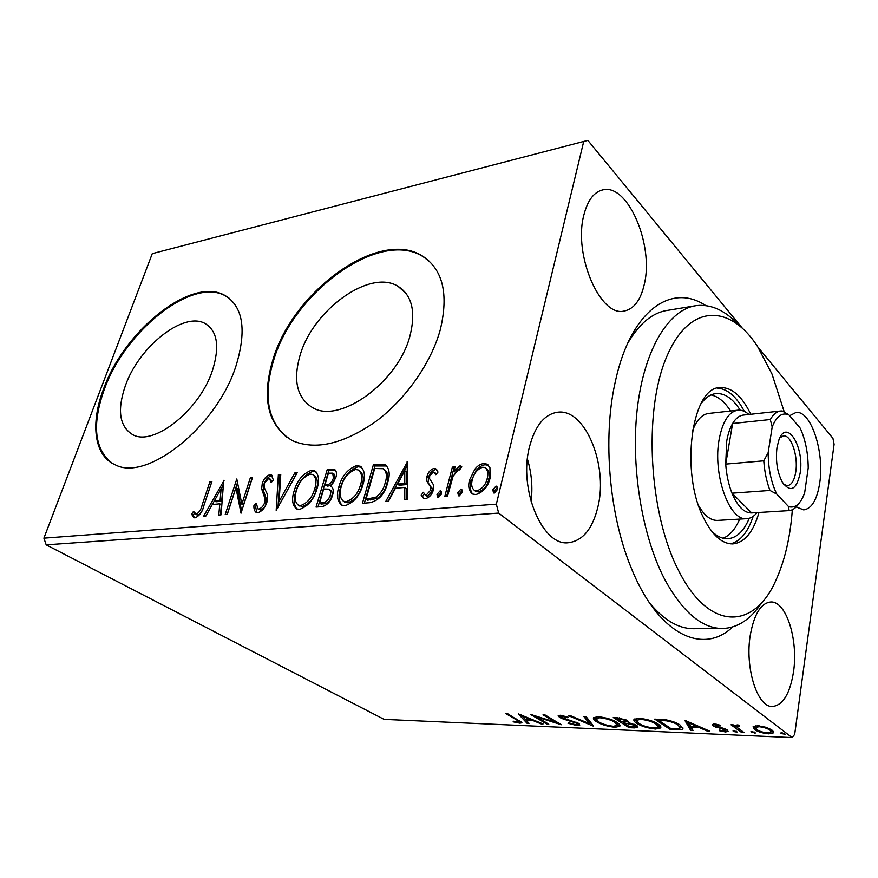 <?xml version="1.0" encoding="UTF-8"?>
<svg xmlns="http://www.w3.org/2000/svg" width="878" height="878" viewBox="0 0 878 878"><rect width="100%" height="100%" fill="white"/><g stroke="black" fill="none" stroke-linecap="round" stroke-linejoin="round"><path stroke-width="1.32" d="M732.691 626.98C702.707 655.614 657.359 634.618 630.47 566.08C609.222 513.871 602.802 438.78 614.907 383.499L615.719 379.801C631.282 309.769 671.824 282.76 705.682 305.555M649.424 602.78C663.658 619.923 678.2 628.56 693.06 628.714L721.957 628.527C701.489 628.099 682.436 611.768 664.8 579.535C641.577 535.284 630.184 463.88 637.669 405.592C645.132 347.205 669.607 309.001 696.397 305.599C711.246 304.007 725.382 310.516 738.826 325.112M125.455 385.475C116.917 410.3 119.419 426.741 132.951 434.797C153.88 446.54 199.877 409.905 212.531 370.242C219.873 346.503 217.393 330.929 205.068 323.499C183.623 311.141 139.064 346.569 125.455 385.475M300.199 354.899C292.758 380.459 296.929 398.063 312.733 407.721C339.797 424.261 398.436 381.941 410.026 335.681C415.996 311.679 412.001 295.217 398.03 286.316C370.066 268.624 313.292 309.649 300.199 354.899M273.146 358.959C261.205 398.414 267.647 425.654 292.462 440.679C315.334 450.513 343.013 444.191 375.488 421.736C405.669 399.424 431.153 363.108 440.306 329.645C448.834 293.757 442.808 269.184 422.252 255.904C379.241 228.489 293.57 290.585 273.146 358.959M429.616 261.523L422.922 256.541C379.911 229.114 294.273 291.156 273.881 359.508C262.928 395.012 267.373 421.067 287.227 437.65M103.659 388.691C90.204 423.361 93.968 455.693 115.095 464.725C146.769 482.362 217.316 426.039 236.149 365.446C246.861 329.799 243.074 306.433 224.801 295.37C191.909 276.318 124.698 329.854 103.659 388.691M229.18 298.246L225.503 295.919C192.611 276.855 125.411 330.347 104.394 389.163C91.696 424.7 94.352 449.426 112.351 463.343M583.826 215.154C573.169 254.938 600.42 317.276 624.049 311.064C634.026 309.067 640.808 300.002 644.397 283.879C653.858 244.907 627.946 183.436 602.912 189.857C593.945 191.942 587.591 200.371 583.826 215.154M750.284 635.123C744.731 667.587 757.308 707.273 772.267 706.505C782.858 705.44 789.937 693.916 793.503 671.922C798.453 639.853 786.282 601.079 770.851 601.99C760.996 602.966 754.147 614.007 750.284 635.123M796.192 506.957L803.721 509.899C811.777 508.68 817.111 499.659 819.745 482.834C824.629 452.071 810.943 410.191 795.995 412.484L789.618 415.711M529.423 447.067C518.371 489.079 542.33 545.951 568.066 542.769C582.849 541.024 592.891 528.644 598.203 505.629C607.927 464.199 584.902 408.413 557.782 412.21C544.514 414.109 535.053 425.731 529.423 447.067M753.072 726.775L757.78 725.722L766.022 727.291L772.091 730.189L773.397 732.856L768.623 733.832C762.137 733.119 757.429 731.659 754.509 729.464L753.072 726.775M741.712 732.537L731.023 724.789L733.371 724.888L734.963 726.04L737.29 724.91L739.452 725.25L739.463 726.04L736.818 726.238L737.191 727.412L744.05 732.636L741.712 732.537L741.932 731.1M714.703 724.01L720.717 725.305L720.3 725.908L716.196 724.976L715.054 725.228L715.438 725.93L724.822 728.74L727.247 729.958L728.081 731.429L725.48 731.956L719.334 730.726L719.642 730.079L723.911 731.012L725.426 730.694L724.998 729.903L713.188 725.876L712.354 724.504L714.703 724.01M676.74 729.728L670.155 729.442L654.736 719.104L666.457 719.916C672.888 721.288 677.498 723.044 680.307 725.173L682.854 728.861C682.085 729.64 680.044 729.925 676.74 729.728L676.916 728.674M629.043 727.664L613.261 717.513L617.124 717.666L627.408 720.465L628.187 722.539L636.517 725.316L637.867 727.302L634.476 727.895L629.043 727.664L629.252 726.545M593.254 726.106L568.768 715.8L570.952 715.888L589.588 723.735L583.76 716.382L585.977 716.459L593.319 725.777M548.783 724.185L546.873 724.098L530.422 714.33L555.28 722.177L543.032 714.813L544.986 714.89L561.327 724.723L536.612 716.942L548.783 724.185M516.505 719.828L505.388 713.364L507.264 713.441L521.916 722.792L519.875 723.154L513.421 721.87L513.103 721.178L519.216 721.957L516.505 719.828L516.703 718.928M498.649 513.081L792.088 737.575L384.114 719.367L46.183 544.843L43.9 538.159L152.278 253.643L583.716 141.446L496.344 504.159L498.649 513.081L46.183 544.843M518.294 713.858L543.054 723.933L540.98 723.845L533.209 720.651L526.295 720.366L529.039 723.329L526.998 723.242L518.294 713.858M577.252 725.645L567.989 723.263L568.779 722.835L575.463 724.646L577.23 724.284L576.352 723.132L563.072 718.95L559.56 717.403L558.178 715.691L560.329 715.241L568.121 717.128L567.561 717.688L561.997 716.272L560.757 716.503L561.47 717.436L578.361 723.231L579.754 725.129L577.252 725.645L577.307 723.944M596.502 721.661C594.022 720.136 593.023 718.819 593.528 717.699L598.116 716.678C606.259 717.6 612.57 719.521 617.036 722.451C619.44 723.955 620.351 725.228 619.78 726.293L615.006 727.291C607.104 726.369 600.936 724.493 596.502 721.661L596.755 720.388M636.748 723.307C634.399 721.804 633.477 720.498 633.993 719.367L638.975 718.248C647.404 719.192 653.803 721.156 658.16 724.13C660.432 725.612 661.277 726.874 660.673 727.95L655.504 729.047C647.338 728.103 641.083 726.194 636.748 723.307L637.011 721.859M684.763 720.267L709.633 731.144L707.174 731.045L699.393 727.588L691.205 727.247L693.038 730.43L690.624 730.32L684.763 720.267M733.35 731.484L733.031 730.913L734.063 730.694L737.52 732.208L733.35 731.484L733.47 730.715M751.239 732.252L750.931 731.681L751.996 731.451L755.464 732.976L751.239 732.252L751.348 731.484M781.069 733.536L780.794 732.976L781.914 732.724L785.393 734.26L781.069 733.536L781.179 732.768M583.716 141.446L587.887 140.425L742.184 328.01M758.219 347.501L832.937 438.331L834.1 444.29L794.678 734.403L792.088 737.575M474.877 469.192C477.412 465.922 480.321 464.045 483.602 463.562L487.06 464.144L489.935 467.733L490.067 478.148C488.014 486.697 483.295 492.174 475.909 494.566L472.605 494.029C468.863 491 467.842 486.313 469.543 479.981L474.877 469.192L476.359 470.367C478.894 467.107 481.802 465.23 485.084 464.747L483.602 463.562M444.773 496.586L452.368 467.118L455.067 466.855L453.959 471.157L459.918 465.878L460.972 466.075L461.729 466.679L459.633 469.928L458.557 469.521L453.081 476.216L447.484 496.366L444.773 496.586M434.006 468.413L435.554 468.687L438.034 472.046L435.828 474.68L433.238 471.947L429.66 476.095L429.594 478.664L433.732 485.227L433.414 489.683C432.185 494.413 429.572 497.398 425.567 498.66L423.492 498.287L421.177 495.126L423.405 492.284L425.15 494.885L426.225 495.071L430.714 490.067L430.813 487.323L426.642 480.881L426.982 476.48C428.058 472.254 430.396 469.565 434.006 468.413L436.761 469.708M369.934 502.688L362.449 503.303L373.348 464.857L385.475 464.945C389.525 468.72 390.26 474.603 387.703 482.604C384.915 493.831 379 500.526 369.934 502.688M316.047 507.078L327.22 469.631L334.683 469.51C336.625 471.19 336.998 473.922 335.791 477.72L330.567 485.973C333.245 487.586 333.903 490.659 332.564 495.192C330.677 501.459 327.198 505.256 322.138 506.584L316.047 507.078M276.186 510.337L278.37 474.68L280.762 474.427L279.138 501.404L294.756 472.979L297.192 472.737L276.186 510.337M227.303 514.321L225.218 514.486L236.797 478.982L241.845 504.191L250.417 477.566L252.535 477.347L241.011 513.202L235.941 487.784L227.303 514.321M202.17 504.916L209.908 481.759L211.916 481.55L204.058 505.08C202.73 511.402 199.756 515.638 195.146 517.822L193.84 517.614L191.602 514.168L193.522 511.38L196.343 514.212C199.394 512.258 201.336 509.152 202.17 504.916L203.751 505.871L211.477 482.746L209.908 481.759M43.9 538.159L496.344 504.159M223.747 480.332L221.058 514.826L218.798 515.013L219.796 503.829L212.311 504.499L205.825 516.066L203.619 516.253L224.066 480.529M257.759 512.752L256.277 512.532C254.422 511.084 253.654 508.68 253.962 505.3L256.299 503.313L257.956 508.878L258.791 509.01C261.567 508.186 263.532 506.002 264.695 502.479L265.112 498.967L261.644 488.892L262.27 483.537C263.707 478.905 266.264 475.942 269.941 474.669L271.291 474.855L273.475 480.189L271.072 482.571L269.59 478.466L268.745 478.345L264.476 483.163L264.311 487.685L265.847 491.032C267.68 493.897 268.02 497.661 266.868 502.337C265.09 507.835 262.05 511.303 257.759 512.752M294.141 490.945C297.181 480.507 302.888 473.648 311.262 470.367L314.631 470.86C318.868 474.427 319.669 480.365 317.024 488.662C313.94 499.341 308.134 506.244 299.617 509.361L296.577 508.889C292.264 505.234 291.452 499.242 294.141 490.945L295.71 491.987C298.739 481.55 304.446 474.702 312.809 471.42L311.262 470.367M338.864 486.807C341.838 476.106 347.71 469.05 356.479 465.669L360.21 466.229C364.644 469.939 365.588 475.997 363.031 484.393C360.024 495.368 354.043 502.457 345.109 505.684L341.761 505.146C337.218 501.349 336.252 495.236 338.864 486.807L340.423 487.883C343.386 477.182 349.246 470.136 358.015 466.756L356.479 465.669M407.107 461.367L407.601 499.615L404.78 499.845L404.769 487.433L395.418 488.267L388.548 501.173L385.782 501.393L407.535 461.685M436.97 494.424L440.087 490.868L440.789 490.989L441.458 494.051L438.331 497.617L437.65 497.508L436.97 494.424L438.495 495.554L441.524 492.02M457.789 492.701L460.939 489.101L461.674 489.222L462.377 492.317L459.216 495.927L458.503 495.807L457.789 492.701L459.293 493.842L462.421 490.253M492.788 489.792L496.015 486.116L496.805 486.258L497.563 489.397L494.325 493.074L493.568 492.942L492.788 489.792L494.281 490.956L497.497 487.29L496.015 486.116M694.454 305.917L667.851 310.318C652.584 312.436 639.14 323.543 627.529 343.638M531.102 501.81C532.836 487.312 531.607 473.066 527.415 459.073M194.455 517.8L193.204 515.112L191.602 514.168M193.204 515.112L194.576 513.114M196.935 514.87L197.945 515.156L196.343 514.212M197.945 515.156C200.985 513.213 202.928 510.118 203.751 505.871M220.499 514.87L221.377 504.806L219.796 503.829M212.333 504.488L214.397 500.811L220.115 500.284L221.135 488.739L214.386 500.8L215.966 501.777L221.695 501.261L222.705 489.726L221.135 488.739M221.157 488.75L223.758 484.107M221.695 501.261L220.115 500.284M227.182 514.332L237.762 481.824M250.417 477.566L251.975 478.587L243.436 505.179L241.845 504.191M241.604 511.358L237.51 488.783L235.941 487.784M256.804 512.697L255.542 506.299L253.962 505.3M255.542 506.299L256.409 505.563M257.956 508.878L260.371 510.008L258.791 509.01M260.371 510.008C263.148 509.185 265.112 507.012 266.275 503.489L264.695 502.479M266.275 503.489L266.682 499.977L265.112 498.967M266.682 499.977L263.213 489.913L261.644 488.892M263.213 489.913L263.839 484.546L262.27 483.537M263.839 484.546C265.277 479.926 267.823 476.974 271.489 475.689L269.941 474.669M271.489 475.689L272.29 475.711M272.29 481.363L269.59 478.466M277.986 507.682L279.928 475.711L278.37 474.68M279.928 475.711L280.686 475.635M294.756 472.979L296.303 474.032L280.708 502.414L279.138 501.404M312.809 471.42L316.014 471.848M296.819 508.999C293.757 504.861 293.384 499.187 295.71 491.987M298.707 505.3L302.284 506.551C309.155 504.06 313.819 498.517 316.278 489.913C318.44 483.109 317.715 478.312 314.126 475.525L313.709 475.239M314.719 488.859C316.881 482.055 316.168 477.259 312.568 474.46L310.219 474.12C303.448 476.776 298.838 482.318 296.402 490.725C294.229 497.398 294.876 502.205 298.333 505.157L300.704 505.519C307.585 503.028 312.25 497.475 314.719 488.859L316.278 489.913M302.284 506.551L300.704 505.519M317.979 506.924L328.756 470.696L327.22 469.631M328.756 470.696L335.67 470.388M331.763 496.454L330.194 495.401C331.083 492.36 330.644 490.286 328.877 489.145L323.708 488.991L319.548 503.006L321.118 504.049L323.795 503.818C327.505 503.577 330.161 501.118 331.763 496.454C332.641 493.425 332.202 491.34 330.435 490.209L329.579 489.628M334.968 479.081L333.421 478.016L332.707 473.165L328.405 473.187L324.86 485.139L327.604 486.094C331.094 485.775 333.552 483.449 334.968 479.081L334.255 474.241L333.223 473.516M327.604 486.094L326.045 485.029C329.535 484.722 331.994 482.384 333.421 478.016M324.86 485.139L326.045 485.029M323.795 503.818L322.226 502.776C325.936 502.523 328.591 500.065 330.194 495.401M319.548 503.006L322.226 502.776M358.015 466.756L361.681 467.294M341.882 505.201C338.656 500.954 338.173 495.17 340.423 487.883M344.066 501.667L347.732 502.798C354.942 500.23 359.75 494.534 362.142 485.699C364.238 478.795 363.393 473.89 359.607 471.003L359.42 470.86M360.595 484.612C362.691 477.698 361.857 472.803 358.07 469.906L355.469 469.51C348.379 472.254 343.638 477.95 341.257 486.577C339.138 493.359 339.907 498.276 343.561 501.327L346.162 501.733C353.384 499.165 358.191 493.458 360.595 484.612L362.142 485.699M347.732 502.798L346.162 501.733M364.348 503.149L374.873 465.966L373.348 464.857M374.873 465.966L386.825 465.966M386.671 465.823L385.475 464.945M386.726 483.932L385.19 482.834C387.308 476.271 386.627 471.563 383.137 468.698L374.697 468.501L366.049 499.11L367.597 500.186L377.2 498.419C382.171 494.808 385.343 489.979 386.726 483.932C388.844 477.38 388.153 472.671 384.663 469.807M377.2 498.419L375.652 497.332C380.624 493.71 383.807 488.881 385.19 482.834M366.049 499.11L375.652 497.332M406.316 499.725L406.305 488.541L404.769 487.433M388.01 501.217L407.535 464.528M397.613 484.14L399.139 485.249L406.305 484.612L406.284 471.826L404.758 470.696L397.613 484.14L404.769 483.493L404.758 470.696M406.305 484.612L404.769 483.493M436.443 473.955L434.698 472.54M423.767 498.408L421.177 495.126M422.713 496.246L424.315 494.193M426.071 495.554L427.751 496.191L426.225 495.071M427.751 496.191L432.228 491.197L430.714 490.067M432.228 491.197L432.338 488.453L430.813 487.323M432.338 488.453L428.782 484.568M430.308 485.688L426.642 480.881M428.157 482.011L428.497 477.621L426.982 476.48M428.497 477.621C429.561 473.396 431.91 470.707 435.51 469.554M441.491 491.921L440.087 490.868M438.429 497.606L438.495 495.554M446.617 496.432L453.871 468.27L452.368 467.118M453.871 468.27L454.727 468.193M455.243 472.155L453.959 471.157M456.801 470.41L461.411 467.041L459.918 465.878M462.41 490.22L460.939 489.101M459.249 495.916L459.293 493.842M485.084 464.747L488.53 465.329L487.06 464.144M472.573 494.018C470.18 490.659 469.664 486.368 471.036 481.144L469.543 479.981M471.036 481.144L476.359 470.367M474.855 490.714L478.323 492.009C483.8 490.089 487.268 485.951 488.717 479.597C490.001 474.735 489.244 471.124 486.445 468.786L486.072 468.479M487.235 478.422C488.519 473.549 487.762 469.949 484.963 467.601L482.691 467.206C477.237 469.269 473.769 473.461 472.309 479.761C470.981 484.568 471.716 488.135 474.504 490.451L476.82 490.857C482.307 488.925 485.775 484.777 487.235 478.422L488.717 479.597M478.323 492.009L476.82 490.857M494.27 493.074L494.281 490.956M520.994 721.529L520.226 721.518L519.875 723.154M520.226 721.518L519.326 721.442M513.553 721.288L513.421 721.87M541.133 723.143L540.98 723.845M533.363 719.949L533.209 720.651M526.493 719.444L526.295 720.366M527.437 721.595L526.998 723.242M527.349 721.595L521.214 714.944M530.718 719.62L522.487 716.239L525.417 719.4L530.718 719.62L530.861 718.917M522.64 715.537L522.487 716.239M547.071 723.165L546.873 724.098M555.478 721.211L555.28 722.177M536.754 716.239L536.612 716.942M576.517 722.298L576.352 723.132M574.256 721.431L574.124 722.133M563.215 718.248L563.072 718.95M560.822 716.185L559.912 715.691L559.56 717.403M559.912 715.691L559.275 715.263M567.704 716.986L567.561 717.688M562.161 715.438L561.997 716.272M579.26 723.867L577.592 723.955M591.563 723.549L589.775 722.792M585.527 716.448L589.928 722.023L589.588 723.735M596.074 719.422L593.923 717.326M619.769 724.888L617.146 725.557M615.204 726.227L615.006 727.291M617.377 724.811L617.64 722.857M596.623 716.689L596.371 717.524M614.951 722.364C611.406 720.048 606.369 718.511 599.861 717.743L596.162 718.566L598.533 721.738C602.067 724.01 606.994 725.513 613.327 726.271L617.256 725.426L614.951 722.364L615.138 721.354M600.047 716.821L599.861 717.743M623.83 722.353L623.259 721.979M617.124 718.028L616.521 717.633M628.418 721.288L628.187 722.539M637.417 725.985L635.299 726.161L635.562 724.756M634.684 726.754L634.476 727.895M628.385 721.486L626.266 721.321M619.188 718.742L617.004 718.654L622.096 721.935L626.201 721.639L625.312 720.399L619.188 718.742L619.352 717.82M617.19 717.666L617.004 718.654M625.498 719.455L625.312 720.399M624.774 723.022L623.72 722.978L629.537 726.721L635.244 726.468L634.41 725.228L624.774 723.022L624.971 721.99M623.896 722.001L623.72 722.978M628.439 722.583L628.308 723.274M634.585 724.295L634.41 725.228M636.616 721.233L634.355 719.005M660.684 726.49L657.962 727.269M655.69 727.983L655.504 729.047M658.226 726.402L658.445 724.339M637.176 718.259L636.857 719.203M655.987 724.043C652.519 721.683 647.426 720.114 640.699 719.323L636.671 720.245L638.866 723.384C642.312 725.7 647.305 727.236 653.858 728.005L658.105 727.105L655.987 724.043L656.173 722.956M640.863 718.38L640.699 719.323M670.364 728.213L670.155 729.442M658.632 719.708L657.918 719.236M682.755 727.412L680.099 727.961M680.23 727.269L680.483 725.283M658.533 720.267L670.77 728.488L678.584 728.575L680.121 727.928L678.09 725.074C675.797 723.34 672.01 721.935 666.753 720.871L658.533 720.267L658.72 719.258M666.907 719.993L666.753 720.871M678.288 723.933L678.09 725.074M707.328 730.123L707.174 731.045M699.546 726.666L699.393 727.588M691.37 726.249L691.205 727.247M691.963 728.575L690.92 728.531L690.624 730.32M690.92 728.531L686.486 720.871M696.891 726.479L688.648 722.824L690.613 726.227L696.891 726.479L697.044 725.557M688.802 721.903L688.648 722.824M720.41 725.206L720.3 725.908M716.316 724.185L716.196 724.976M727.379 730.068L725.766 730.134L725.48 731.956M725.162 728.872L724.998 729.903M723.549 728.334L723.428 729.157M719.993 727.456L719.861 728.257M715.757 726.128L715.603 727.094M715.098 724.932L713.496 724.043L713.188 725.876M736.653 731.33L736.488 732.439M736.894 726.984L735.029 725.634M738.343 725.03L738.222 725.865M754.564 732.076L754.389 733.218M773.277 731.341L770.862 731.956M768.766 732.867L768.623 733.832M755.673 728.191L754.784 727.599L754.509 729.464M754.784 727.599L753.489 726.358M770.862 731.473L771.103 729.519M755.969 725.733L755.947 726.315M769.688 730.101C767.559 728.433 764.025 727.302 759.075 726.699L755.771 727.467L756.902 729.563C759.02 731.209 762.499 732.307 767.35 732.878L770.763 732.164L769.863 728.839M759.207 725.821L759.075 726.699M784.416 733.317L784.252 734.502M784.306 412.089L771.992 374.028L757.582 346.525C729.859 303.459 688.539 302.921 666.04 358.334C643.19 413.132 649.171 514.508 678.848 571.073C709.665 632.303 754.751 629.317 776.053 579.952C784.877 560.405 790.299 537.007 792.34 509.756M698.712 505.849C704.43 515.66 710.642 520.511 717.359 520.424L717.842 520.391M723.077 538.225C729.816 535.569 735.347 529.193 739.671 519.107M749.274 518.261C743.787 531.267 736.576 538.093 727.632 538.752C722.133 538.883 716.689 536.238 711.323 530.817M750.778 414.273C742.042 396.121 731.857 387.231 720.256 387.593C691.688 386.55 679.748 472.485 703.794 518.305C712.442 535.361 722.056 543.899 732.625 543.921C744.467 542.769 753.258 532.287 759.009 512.467M730.518 543.844C740.319 541.452 747.869 532.287 753.17 516.363M762.049 602.176C750.833 619.418 737.465 628.198 721.957 628.527M744.368 411.409C736.488 396.593 727.511 388.822 717.436 388.12M700.677 404.253C705.275 397.701 710.423 394.145 716.141 393.563C724.833 393.081 732.856 398.623 740.209 410.202M730.606 411.003C724.657 401.773 718.127 396.417 711.026 394.935M708.897 413.417C702.027 414.207 696.539 420.079 692.413 431.032M800.132 473.231C796.423 489.968 790.485 492.953 782.298 482.176C777.217 472.188 775.45 460.599 777.008 447.385L778.951 439.801C786.754 417.939 804.665 447.275 800.132 473.231M783.758 484.404L787.423 485.677C791.561 485.062 794.338 480.507 795.742 471.991C798.398 456.209 791.21 434.709 783.483 435.872L779.851 437.76M757.11 512.587C753.982 516.462 750.481 518.492 746.629 518.689C729.267 521.269 712.387 473.769 719.236 438.956C722.748 421.122 729.025 411.53 738.036 410.169C741.712 409.894 745.323 411.332 748.89 414.471M780.421 411.036L743.6 415.053C739.452 415.437 735.797 418.257 732.614 423.514C729.936 428.058 727.983 433.919 726.732 441.074L725.711 464.111C726.49 474.855 728.586 484.546 731.989 493.184L751.678 512.928L789.081 510.612L788.631 506.672C794.634 508.252 799.584 504.674 803.458 495.938L804.665 492.767L808.221 467.93C808.067 452.785 805.4 439.538 800.22 428.19L788.85 414.8C782.078 412.144 776.525 416.194 772.19 426.96L768.162 452.642C768.294 468.775 771.169 482.604 776.789 494.127L788.631 506.672M776.789 494.127L769.962 490.451L731.989 493.184C737.641 506.507 744.193 513.081 751.678 512.928M772.19 426.96L770.291 419.541L732.614 423.514L725.711 464.111L763.772 460.829L768.162 452.642M770.291 419.541C773.342 414.207 776.876 411.365 780.882 410.992L782.232 410.981L788.85 414.8M799.199 503.028C796.28 507.736 792.911 510.261 789.081 510.612M769.962 490.451C766.626 481.649 764.562 471.771 763.772 460.829M264.915 494.512L263.334 493.502M333.036 470.257L331.5 469.181M379.713 465.461L378.188 464.352M370.264 499.955L368.705 498.88M568.395 719.74L568.253 720.421M660.157 719.323L659.982 720.322M556.74 412.331L557.782 412.21M601.935 190.087L602.912 189.857M225.503 295.919L224.801 295.37M422.922 256.541L422.252 255.904M406.218 293.625L398.03 286.316M209.886 327.066L205.068 323.499M195.651 514.102L197.243 515.057M271.291 474.855L271.862 475.239M314.631 470.86L315.893 471.727M298.333 505.157L299.914 506.178M360.21 466.229L361.747 467.326M343.561 501.327L345.12 502.392M385.354 464.879L386.781 465.922M435.554 468.687L436.498 469.401M425.15 494.885L426.675 496.004M460.972 466.075L461.729 466.679M474.504 490.451L476.008 491.603M519.249 721.793L519.513 720.575M577.274 724.065L577.537 722.77M560.757 716.503L561.009 715.285M619.78 726.293L619.956 725.36M596.162 718.566L596.502 716.821M626.255 721.365L626.519 719.949M660.673 727.95L660.86 726.918M636.671 720.245L636.989 718.467M682.854 728.861L682.996 727.994M715.054 725.228L715.241 724.054M725.469 730.408L725.667 729.091M736.818 726.238L737.026 724.91M773.397 732.856L773.54 731.846M755.771 727.467L756.035 725.733M719.422 387.703L720.256 387.593M716.141 393.563L715.372 393.651M737.487 410.235L708.337 413.483M746.629 518.689L717.359 520.424"/></g></svg>
